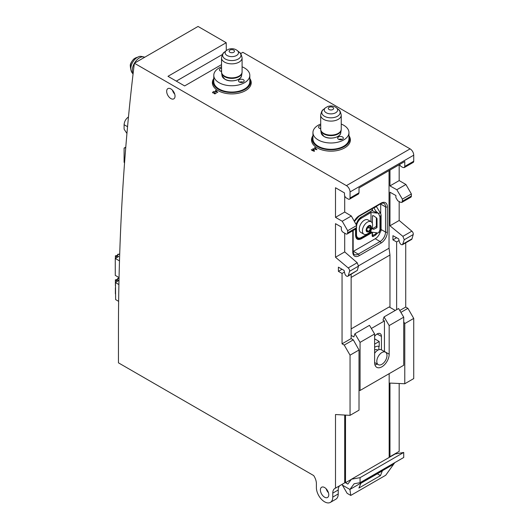 <?xml version="1.0" encoding="UTF-8"?>
<svg xmlns="http://www.w3.org/2000/svg" width="529" height="529" viewBox="0 0 529 529"><rect width="100%" height="100%" fill="white"/><g stroke="black" fill="none" stroke-linecap="round" stroke-linejoin="round"><path stroke-width="0.79" d="M357.511 237.554L356.334 237.693M354.271 221.228A9.006 5.197 -60 0 1 359.151 215.786L380.986 203.176A1.289 0.741 -120 0 1 380.715 203.771A7.717 4.457 -60 0 1 380.708 204.075L380.708 213.723M380.364 231.689A7.717 4.457 -60 0 1 375.253 238.738L353.418 251.341A7.717 4.457 -60 0 1 353.16 251.48M389.04 170.596L389.04 248.213L358.563 265.809M385.496 352.188A7.201 4.159 120 0 0 378.295 356.348A7.201 4.159 120 0 0 378.295 364.666A7.201 4.159 120 0 0 383.842 362.735A7.201 4.159 120 0 0 386.99 355.488A7.201 4.159 120 0 0 385.496 352.188L381.402 349.828A7.201 4.159 120 0 0 374.618 353.312M377.851 350.152L377.19 349.768A5.145 2.969 120 0 0 374.618 350.026M374.618 338.811L379.22 341.483L379.22 346.502A9.006 5.197 120 0 0 374.618 347.308M379.22 341.483L374.618 344.141M378.85 346.363L378.85 349.702M371.358 328.483L384.438 320.931L382.976 320.098L384.041 316.924L389.172 325.573L389.172 354.205A10.289 5.945 -60 0 1 384.676 364.567A10.289 5.945 -60 0 1 376.747 367.324A10.289 5.945 -60 0 1 374.618 362.61L374.618 333.971L369.487 325.328L354.933 333.733L360.064 342.375L360.064 390.475L359.012 390.402M384.438 320.931L384.438 351.474A10.289 5.945 -60 0 1 384.438 351.58M347.143 493.326L350.78 495.428L349.9 489.457L342.369 485.113L347.143 493.326M394.746 462.657L385.714 475.26L350.78 495.428M403.726 452.447L360.064 477.661L360.064 482.686L403.726 457.479L403.726 452.447L395.117 454.008L351.454 479.221L347.844 484.068L345.51 482.719L345.51 415.093M381.435 349.848L381.435 336.404A6.044 3.491 120 0 0 380.153 333.62A6.044 3.491 120 0 0 377.164 333.938A6.044 3.491 120 0 0 374.618 336.378M351.362 479.34L345.51 482.719M389.172 325.573L403.726 317.169L398.595 308.519L384.041 316.924M374.618 333.971L360.064 342.375M403.726 317.169L403.726 365.261L360.064 390.475M360.064 477.661L351.454 479.221M360.064 482.686L354.146 483.757L349.9 489.457L393.569 464.25M377.217 364.051A10.289 5.945 -60 0 1 374.955 364.957M351.144 335.366L353.861 336.907L354.933 333.733M342.369 485.113L342.27 484.247M380.483 475.604L382.341 470.896L360.957 483.235L358.9 488.062L380.483 475.604L377.329 473.786M389.172 457.44L389.172 373.666M351.144 328.906L389.172 306.959L395.289 310.43M356.162 228.779L356.685 225.506L351.322 215.997L344.71 212.043L335.498 217.359L335.498 187.735L344.498 192.933L344.498 194.917A2.572 1.488 60 0 0 346.316 197.945L348.234 199.049A2.572 1.488 60 0 0 349.524 199.182A2.572 1.488 60 0 0 350.053 198.005L350.053 191.941A5.145 2.969 60 0 0 346.416 185.639L134.373 63.215L198.051 26.45L226.194 42.704L226.313 50.546M335.498 217.359L342.23 221.248L347.692 230.697L347.692 232.8A2.572 1.488 60 0 1 347.156 233.977A2.572 1.488 60 0 1 345.873 233.851L343.142 232.277A2.572 1.488 60 0 1 341.324 229.123L341.324 227.02L335.498 223.661L335.498 257.239L348.194 267.925A2.572 1.488 60 0 1 349.537 271.317L348.32 275.596A2.572 1.488 60 0 1 347.857 276.244A2.572 1.488 60 0 1 344.842 273.665L344.048 270.405L338.408 267.152L338.408 271.351L342.051 273.453L342.051 343.83L351.144 338.573L353.293 339.856L344.234 345.087L342.051 343.83M342.051 269.248L338.408 271.351M344.452 272.065L342.051 273.453M399.177 164.744L399.177 180.594L405.908 184.482L411.37 193.938L402.371 199.129L402.371 201.232L401.828 202.415L400.519 202.303L397.742 200.749L395.89 197.621L395.89 195.518L389.966 192.219L389.966 225.79L402.88 236.351L404.249 239.73L402.536 244.676C401.246 244.953 400.222 244.1 399.468 242.123L398.668 238.87L392.928 235.676L392.928 239.875L396.631 241.938L396.631 309.657M396.631 237.739L392.928 239.875M399.078 240.53L396.631 241.938M128.468 116.942C125.803 118.886 124.348 121.478 124.097 124.712L124.097 129.169L126.94 133.493M124.553 162.952L124.097 162.258L124.097 148.094L125.783 147.148M125.75 147.598L124.097 148.094M344.28 146.593A18.852 10.884 -0 0 0 348.961 135.682L349.378 136.396A19.428 11.215 180 0 1 344.69 147.875A19.428 11.215 180 0 1 320.739 149.482A19.428 11.215 180 0 1 312.52 136.396L312.943 135.675A18.852 10.884 -0 0 0 321.222 148.213A18.852 10.884 -0 0 0 344.28 146.593M245.125 89.341A18.852 10.884 -0 0 0 249.807 78.437L250.224 79.152A19.428 11.215 180 0 1 245.535 90.631A19.428 11.215 180 0 1 221.585 92.238A19.428 11.215 180 0 1 213.366 79.152L213.789 78.424A18.852 10.884 -0 0 0 222.068 90.968A18.852 10.884 -0 0 0 245.125 89.341M344.71 415.047L344.71 482.838L335.498 488.155A10.289 5.945 -120 0 0 334.903 488.426A10.289 5.945 -120 0 0 332.774 493.14L332.774 497.081A11.578 6.685 60 0 1 330.374 502.385A11.578 6.685 60 0 1 321.453 499.283A11.578 6.685 60 0 1 316.395 487.632L316.395 483.685A10.289 5.945 -120 0 0 313.671 475.551L118.45 362.841L118.45 331.333A2572.95 1485.498 60 0 1 134.373 63.215M389.172 456.262L389.966 456.706L399.177 451.389L399.177 383.499M176.296 81.116L220.884 55.38L176.316 81.129M339.823 485.655A10.289 5.945 -120 0 0 338.229 489.986L338.229 493.934A11.578 6.685 60 0 1 335.829 499.231L330.374 502.385M326.168 488.803A5.918 3.419 -120 0 0 328.456 492.764M328.767 494.774A5.918 3.419 -120 0 0 326.188 488.816A5.918 3.419 -120 0 0 321.625 487.229A5.918 3.419 -120 0 0 320.719 491.97A5.918 3.419 -120 0 0 324.581 497.187A5.918 3.419 -120 0 0 327.544 497.478A5.918 3.419 -120 0 0 328.767 494.774M389.04 248.213L389.966 255.031L351.144 277.441M172.434 90.168A5.918 3.419 -120 0 0 174.722 94.136M170.847 98.559A5.918 3.419 -120 0 0 173.81 98.85A5.918 3.419 -120 0 0 173.81 92.02A5.918 3.419 -120 0 0 167.891 88.601A5.918 3.419 -120 0 0 166.985 93.342A5.918 3.419 -120 0 0 170.847 98.559M226.194 42.704L167.977 76.315L184.634 85.929L221.506 64.644M240.616 53.614L242.857 52.318L410.094 148.874A5.145 2.969 60 0 1 413.731 155.176L413.731 161.239A2.572 1.488 60 0 1 413.202 162.416L404.229 167.594L402.926 167.475L400.969 166.39L399.435 164.598M220.884 55.38L222.398 54.507M349.524 199.182L358.497 193.998L359.012 192.827L359.012 187.934L404.778 161.51L404.778 166.41L404.235 167.594M213.789 75.343L213.789 81.645A18.012 10.401 0 0 0 231.795 92.046A18.012 10.401 0 0 0 249.807 81.645L249.807 75.343A18.012 10.401 180 0 1 231.795 85.744A18.012 10.401 180 0 1 213.789 75.343A18.012 10.401 180 0 1 219.059 67.99A18.012 10.401 180 0 1 221.506 66.813M312.943 132.594L312.943 138.896A18.012 10.401 0 0 0 330.949 149.29A18.012 10.401 0 0 0 348.961 138.896L348.961 132.594A18.012 10.401 180 0 1 330.949 142.989A18.012 10.401 180 0 1 312.943 132.594A18.012 10.401 180 0 1 318.213 125.241A18.012 10.401 180 0 1 320.66 124.057M344.71 233.183L344.71 251.916L357.181 262.734L358.503 266.14L357.306 270.405L348.32 275.596M400.883 312.381L407.912 308.328L413.731 318.412L413.731 378.585L404.778 383.756L389.966 383.075L389.966 456.706M405.73 242.831L405.73 307.065L407.912 308.328M405.73 307.065L399.772 310.503M404.778 383.756L404.778 323.583L403.726 321.804M404.778 323.583L413.731 318.412M344.71 251.916L335.498 257.239M399.177 201.556L399.177 220.474L411.866 231.16A2.572 1.488 60 0 1 413.215 234.552L411.998 238.83A2.572 1.488 60 0 1 411.536 239.478L402.536 244.676M399.177 220.474L389.966 225.79M347.857 276.244L357.306 270.405M351.322 215.997L342.23 221.248M399.177 180.594L389.966 185.91L396.816 189.732L402.371 199.129M405.908 184.482L396.816 189.732M356.685 225.506L347.692 230.697M411.37 193.938L411.37 196.034A2.572 1.488 60 0 1 410.835 197.211L401.822 202.415M344.71 195.909L344.71 212.043M389.966 185.91L389.966 170.06M353.293 339.856L359.012 350L350.053 355.171L344.234 345.087M351.144 338.573L351.144 274.346M335.498 488.155L335.498 414.524L350.053 415.351L359.012 410.173L359.012 350M350.053 415.351L350.053 355.171M389.966 255.031L389.966 307.409M242.09 66.813A18.012 10.401 180 0 1 249.807 75.343M221.506 68.254A2.83 1.633 0 0 0 219.416 69.828A2.83 1.633 0 0 0 221.506 71.408M238.519 80.858A2.83 1.633 0 0 0 241.35 82.491A2.83 1.633 0 0 0 244.18 80.858A2.83 1.633 0 0 0 241.35 79.224A2.83 1.633 0 0 0 238.519 80.858M239.663 82.174A2.83 1.633 180 0 1 243.036 82.174M220.56 71.144A2.83 1.633 180 0 1 221.506 70.879M341.245 124.057A18.012 10.401 180 0 1 348.961 132.594M320.66 125.499A2.83 1.633 0 0 0 318.57 127.079A2.83 1.633 0 0 0 320.66 128.653M337.674 138.109A2.83 1.633 0 0 0 340.504 139.742A2.83 1.633 0 0 0 343.334 138.109A2.83 1.633 0 0 0 340.504 136.475A2.83 1.633 0 0 0 337.674 138.109M338.818 139.418A2.83 1.633 180 0 1 342.19 139.418M319.714 128.388A2.83 1.633 180 0 1 320.66 128.124M363.172 233.547A7.201 4.159 -60 0 1 364.349 225.169A7.201 4.159 -60 0 1 371.107 221.724A7.201 4.159 -60 0 1 371.107 230.042A7.201 4.159 -60 0 1 363.906 234.202A7.201 4.159 -60 0 1 363.172 233.547M363.906 234.202L360.732 232.37A7.201 4.159 -60 0 1 359.998 231.715A7.201 4.159 -60 0 1 361.181 223.337A7.201 4.159 -60 0 1 367.939 219.892L371.107 221.724M370.816 225.79A3.604 2.083 120 0 0 368.733 225.691A3.604 2.083 120 0 0 368.528 225.817A3.604 2.083 120 0 0 366.511 228.416A3.604 2.083 120 0 0 366.418 228.68A3.604 2.083 120 0 0 366.485 231.371A3.604 2.083 120 0 0 366.531 231.444A3.604 2.083 120 0 0 366.59 231.51A3.604 2.083 120 0 0 368.673 231.609A3.604 2.083 120 0 0 368.878 231.484A3.604 2.083 120 0 0 370.895 228.885A3.604 2.083 120 0 0 370.988 228.627A3.604 2.083 120 0 0 370.922 225.929A3.604 2.083 120 0 0 370.816 225.79A2.777 1.6 120 0 1 369.13 226.128L368.561 225.797M366.511 228.416A2.777 1.6 120 0 0 368.528 225.817M366.485 231.371A2.777 1.6 120 0 0 366.418 228.68M368.673 231.609A2.777 1.6 120 0 0 368.277 231.18A2.777 1.6 120 0 0 366.59 231.51M370.895 228.885A2.777 1.6 120 0 0 368.878 231.484L367.04 230.426C366.551 228.693 367.225 227.827 369.057 227.827L370.895 228.885M368.733 225.691A2.777 1.6 120 0 0 369.13 226.128M370.756 225.83L370.922 225.929A2.777 1.6 120 0 0 370.988 228.627L368.21 226.63M372.317 210.654L377.184 213.101L370.994 212.453L361.32 218.239A6.95 4.014 120 0 0 356.619 225.374M372.337 223.298L372.561 215.72L373.672 215.812L376.542 217.882L377.025 218.682L377.025 227.239L376.582 227.906M377.012 227.377A0.774 0.443 60 0 1 376.364 226.386L376.364 217.756M376.622 227.887L373.672 229.361L372.337 228.792L372.337 227.053M378.857 232.522L380.192 231.788A3.862 2.228 -120 0 0 380.272 231.748A3.862 2.228 -120 0 0 381.092 229.97L381.092 215.548A3.862 2.228 -120 0 0 380.192 212.684L376.417 206.581A3.862 2.228 -120 0 0 376.258 206.343M373.772 207.778A3.796 2.195 -120 0 1 373.93 208.016L375.854 211.137L378.592 213.61L379.981 216.824L380.206 216.044L381.092 215.548M379.981 216.824L379.981 229.758L378.731 232.595L375.854 234.01L375.854 232.7M372.403 234.797A3.796 2.195 -120 0 0 373.93 234.896L375.854 234.01M356.493 228.435L356.493 234.618A6.95 4.014 120 0 0 357.935 237.799A6.95 4.014 120 0 0 361.32 237.508L370.994 232.119L370.994 230.234M370.994 221.658L370.994 212.453M379.981 229.758L380.206 230.465L381.092 229.97M370.994 232.119L377.184 232.859L377.184 233.368M119.494 260.876L119.455 262.239M119.713 253.788L116.816 255.461L118.635 256.512L115.269 258.456L119.455 260.87M116.816 255.758L115.388 255.772L116.816 256.717M116.816 255.461L116.816 256.929L117.359 257.246M119.058 277.573L115.269 275.384L115.269 258.456M118.813 254.304L117.861 254.224L118.013 254.766M119.038 278.188L116.816 279.471L118.635 280.522L115.481 282.466L115.633 299.189M118.641 301.345L115.633 299.606L115.481 282.466M115.633 282.678L118.906 284.569M116.816 279.768L115.388 279.788L116.816 280.734M116.816 279.471L116.816 280.945L117.359 281.256M118.813 278.314L117.861 278.234L118.013 278.776M115.481 285.607L115.481 285.944M115.481 293.608L115.481 293.945M115.481 287.624L115.481 287.961M313.505 149.277L312.408 149.912L311.257 149.614L312.09 150.097L311.74 150.302L314.166 151.294L314.543 151.076L313.505 149.277M314.107 150.897L312.685 150.077L313.479 149.614L314.107 150.897M316.177 149.363A10.111 5.839 0 0 0 316.435 149.608L314.841 149.039L315.496 148.662L316.177 149.363M314.59 147.69L315.31 148.451L314.484 148.927L312.818 148.715L316.944 149.694L314.94 147.485L314.59 147.69M217.28 92.363L215.687 91.795L216.341 91.418L217.022 92.112A10.111 5.839 0 0 0 217.28 92.363M215.786 90.241L215.435 90.439L216.156 91.2L215.329 91.682L213.656 91.471L217.789 92.443L215.786 90.241M212.929 92.198L213.61 91.603C212.003 92.515 212.182 92.972 214.126 92.972C214.1 94.03 214.807 94.109 216.249 93.223L215.038 93.626L214.549 92.892A1.732 0.998 180 0 1 214.873 92.701L213.399 92.82L212.929 92.198M376.575 233.666A1.541 0.893 -60 0 1 375.544 235.101L373.269 236.417A1.541 0.893 -60 0 1 372.178 235.782L372.178 232.548L361.406 238.764C357.869 240.417 355.918 239.293 355.567 235.392L355.567 229.123M355.984 224.256L358.312 219.694L360.123 217.783L372.178 210.661L372.178 208.697M376.635 206.125L376.635 206.938M376.635 217.955L376.635 227.086M380.986 203.176A9.006 5.197 -60 0 1 387.354 206.852L387.354 232.066A9.006 5.197 -60 0 1 380.986 243.095L359.151 255.699A9.006 5.197 -60 0 1 352.783 252.022L352.783 230.73M384.438 351.474L389.172 354.205M381.435 336.404L377.098 333.971M127.555 126.709L124.097 124.712M332.774 493.14L338.229 489.986M332.774 497.081L338.229 493.934M358.503 266.14L349.537 271.317M410.094 148.874L346.416 185.639M413.731 155.176L350.053 191.941M357.181 262.734L348.194 267.925M411.866 231.16L402.88 236.351M413.215 234.552L404.249 239.73M411.998 238.83L403.012 244.021M356.685 227.602L347.692 232.8M411.37 196.034L402.371 201.232M359.012 192.827L350.053 198.005M413.731 161.239L404.778 166.41M352.783 252.022A1.289 0.741 0 0 0 353.16 251.5C353.551 253.741 353.961 254.747 354.384 254.509A7.717 4.457 120 0 0 358.239 254.125L380.073 241.522A7.717 4.457 120 0 0 385.535 232.066L381.092 229.5M387.354 232.066A1.289 0.741 0 0 1 385.535 232.066L385.535 206.852L380.708 204.075M380.986 243.095A1.289 0.741 60 0 0 380.073 241.522L375.253 238.738M359.151 255.699A1.289 0.741 -120 0 0 358.239 254.125L353.418 251.341M387.354 206.852A1.289 0.741 0 0 1 385.535 206.852A7.717 4.457 120 0 0 383.935 203.321C382.95 202.984 381.878 203.136 380.715 203.771L358.887 216.374A1.289 0.741 60 0 0 359.151 215.786M357.035 238.434L359.231 238.824L361.043 238.136L360.566 237.858M361.406 238.764L361.043 238.136L371.391 232.165M372.403 235.286L373.514 235.015M372.396 235.531A0.774 0.443 120 0 0 372.727 235.471A0.774 0.443 60 0 1 373.269 236.417M372.403 232.284L372.403 235.471A0.774 0.443 180 0 1 372.178 235.782M375.193 234.314A0.774 0.443 60 0 1 375.544 235.101M371.814 210.866L372.178 210.661A0.774 0.443 0 0 0 372.403 210.344L372.403 208.565M361.056 217.095L361.406 216.877M355.567 234.975L355.567 235.392M360.414 217.71L361.32 218.239M373.117 215.614L372.337 216.077M376.364 226.386L372.337 228.792M376.946 227.563L373.672 229.361M378.592 213.61L380.192 212.684M373.93 208.016L376.417 206.581M380.206 216.044L380.206 230.465M355.719 234.175L356.493 234.618M377.184 213.101L377.184 212.592M375.854 212.698L375.854 211.137M115.54 258.297L115.54 255.983M115.54 282.327L115.54 280M144.662 57.271A10.289 5.945 120 0 0 134.459 63.163M134.359 63.335A10.289 5.945 120 0 0 132.283 70.41A10.289 5.945 120 0 0 133.09 73.795M138.472 56.854L135.966 57.767A6.692 3.862 120 0 0 130.365 66.363A6.692 3.862 120 0 0 130.451 67.322L130.914 69.947A9.165 5.29 -60 0 1 138.472 56.854L138.472 56.854C139.392 56.067 141.474 56.213 144.708 57.297M130.451 67.322L130.339 66.039C129.962 64.478 131.093 62.151 133.731 59.05L135.966 57.767M320.66 129.162A10.289 5.945 0 0 0 323.675 133.361A10.289 5.945 0 0 0 334.89 134.65A10.289 5.945 0 0 0 341.245 129.162L341.245 115.157A10.289 5.945 180 0 1 334.89 120.645A10.289 5.945 180 0 1 323.675 119.362A10.289 5.945 180 0 1 320.66 115.157L320.753 130.273A10.249 5.918 180 0 0 323.708 133.903A10.249 5.918 180 0 0 334.421 135.285A10.249 5.918 180 0 0 341.152 130.273L341.245 129.162M329.064 109.523A2.671 1.541 0 0 0 333.534 108.829A2.671 1.541 0 0 0 330.261 106.944A2.671 1.541 0 0 0 329.064 109.523M336.656 137.011A9.555 5.515 180 0 1 325.242 137.011M335.684 107.275A6.692 3.862 180 0 1 336.47 107.823A6.692 3.862 180 0 1 335.227 112.981A6.692 3.862 180 0 1 326.221 112.743A6.692 3.862 180 0 1 325.434 107.823L323.398 109.543A9.165 5.29 0 0 0 324.879 116.499A9.165 5.29 0 0 0 337.019 116.499A9.165 5.29 0 0 0 338.507 109.543L338.507 109.543C339.651 109.946 340.564 111.817 341.245 115.157M325.434 107.823L327.663 106.534C331.009 105.456 333.944 105.886 336.47 107.823L338.507 109.543M320.753 130.273L321.189 132.944A9.806 5.66 0 0 0 321.189 132.944A9.806 5.66 0 0 0 324.019 136.416A9.806 5.66 0 0 0 334.275 137.738A9.806 5.66 0 0 0 340.716 132.944L340.716 132.944A9.806 5.66 0 0 0 340.716 132.938L341.152 130.273M221.506 71.918A10.289 5.945 0 0 0 224.521 76.116A10.289 5.945 0 0 0 235.736 77.406A10.289 5.945 0 0 0 242.09 71.918L242.09 57.912A10.289 5.945 180 0 1 235.736 63.401A10.289 5.945 180 0 1 224.521 62.111A10.289 5.945 180 0 1 221.506 57.912L221.598 73.028A10.249 5.918 180 0 0 224.554 76.652A10.249 5.918 180 0 0 235.266 78.034A10.249 5.918 180 0 0 241.998 73.028L242.09 71.918M229.91 52.278A2.671 1.541 0 0 0 234.38 51.584A2.671 1.541 0 0 0 231.107 49.693A2.671 1.541 0 0 0 229.91 52.278M237.501 79.767A9.555 5.515 180 0 1 226.088 79.767M236.529 50.03A6.692 3.862 180 0 1 237.316 50.579A6.692 3.862 180 0 1 236.073 55.737A6.692 3.862 180 0 1 227.067 55.492A6.692 3.862 180 0 1 226.28 50.579L224.243 52.292A9.165 5.29 0 0 0 225.724 59.248A9.165 5.29 0 0 0 237.865 59.248A9.165 5.29 0 0 0 239.353 52.292L239.353 52.292C240.497 52.702 241.409 54.573 242.09 57.912M226.28 50.579L228.508 49.283C231.854 48.212 234.79 48.642 237.316 50.579L239.353 52.292M222.035 75.693A9.806 5.66 0 0 0 222.035 75.7A9.806 5.66 0 0 0 224.865 79.165A9.806 5.66 0 0 0 235.121 80.487A9.806 5.66 0 0 0 241.561 75.7L241.561 75.7A9.806 5.66 0 0 0 241.561 75.693M241.998 73.028L241.561 75.7C241.31 80.289 230.313 82.722 224.911 79.257L222.035 75.7L221.598 73.028M374.618 362.544L378.295 364.666M356.169 228.773L347.156 233.977M353.16 230.512L353.16 251.5M354.417 221.472L358.887 216.374M372.403 210.344L361.3 217.115L356.063 224.395M357.174 238.519C356.5 238.467 356.017 237.356 355.719 235.187L355.719 229.037M368.277 231.18L366.809 230.327M357.935 237.799L355.891 236.622M378.731 232.595L380.272 231.748M115.388 258.383L115.388 255.772M117.709 254.436L117.709 254.945M115.388 285.772L115.388 279.788M117.709 278.446L117.709 278.955M115.388 293.78L115.388 287.789M130.914 69.947L131.509 71.884L133.057 74.1M323.398 109.543C322.254 109.946 321.341 111.817 320.66 115.157M340.716 132.944C340.464 137.54 329.468 139.967 324.072 136.502L321.189 132.944M224.243 52.292C223.099 52.702 222.187 54.573 221.506 57.912"/></g></svg>
